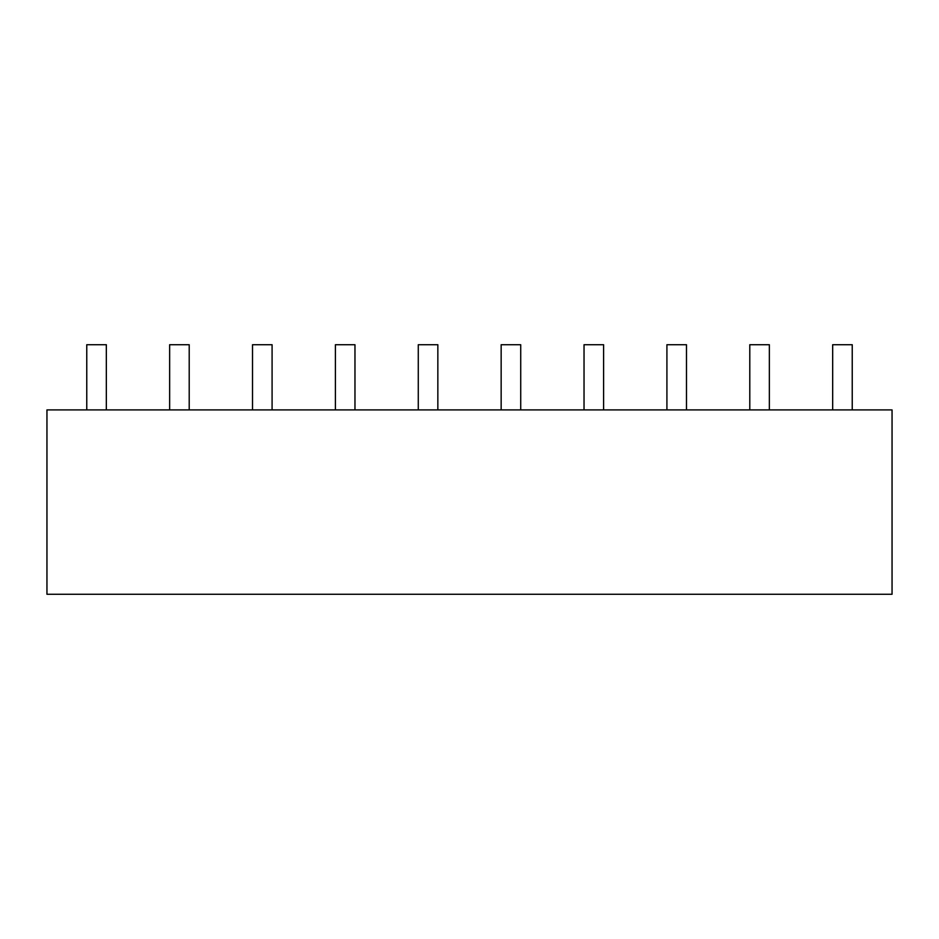 <?xml version="1.0" encoding="UTF-8"?>
<svg xmlns="http://www.w3.org/2000/svg" width="939" height="939" viewBox="0 0 939 939"><rect width="100%" height="100%" fill="white"/><g stroke="black" fill="none" stroke-linecap="round" stroke-linejoin="round"><path stroke-width="1.41" d="M769.358 409.909L769.358 344.73L749.792 344.73L749.792 409.909L749.792 344.73L769.358 344.73L769.358 409.909M686.479 409.909L686.479 344.73L666.913 344.73L666.913 409.909L666.913 344.73L686.479 344.73L686.479 409.909M603.601 409.909L603.601 344.73L584.035 344.73L584.035 409.909L584.035 344.73L603.601 344.73L603.601 409.909M520.722 409.909L520.722 344.73L501.156 344.73L501.156 409.909L501.156 344.73L520.722 344.73L520.722 409.909M437.844 409.909L437.844 344.73L418.278 344.73L418.278 409.909L418.278 344.73L437.844 344.73L437.844 409.909M354.965 409.909L354.965 344.73L335.399 344.73L335.399 409.909L335.399 344.73L354.965 344.73L354.965 409.909M272.087 409.909L272.087 344.73L252.521 344.73L252.521 409.909L252.521 344.73L272.087 344.73L272.087 409.909M189.208 409.909L189.208 344.73L169.642 344.73L169.642 409.909L169.642 344.73L189.208 344.73L189.208 409.909M106.33 409.909L106.33 344.73L86.764 344.73L86.764 409.909L86.764 344.73L106.33 344.73L106.33 409.909M832.67 344.73L852.236 344.73L832.67 344.73L832.67 409.909L832.67 344.73M46.95 409.909L46.95 594.27L892.05 594.27L892.05 409.909L46.95 409.909L46.95 594.27L892.05 594.27L892.05 409.909L46.95 409.909M852.236 409.909L852.236 344.73L852.236 409.909"/></g></svg>
